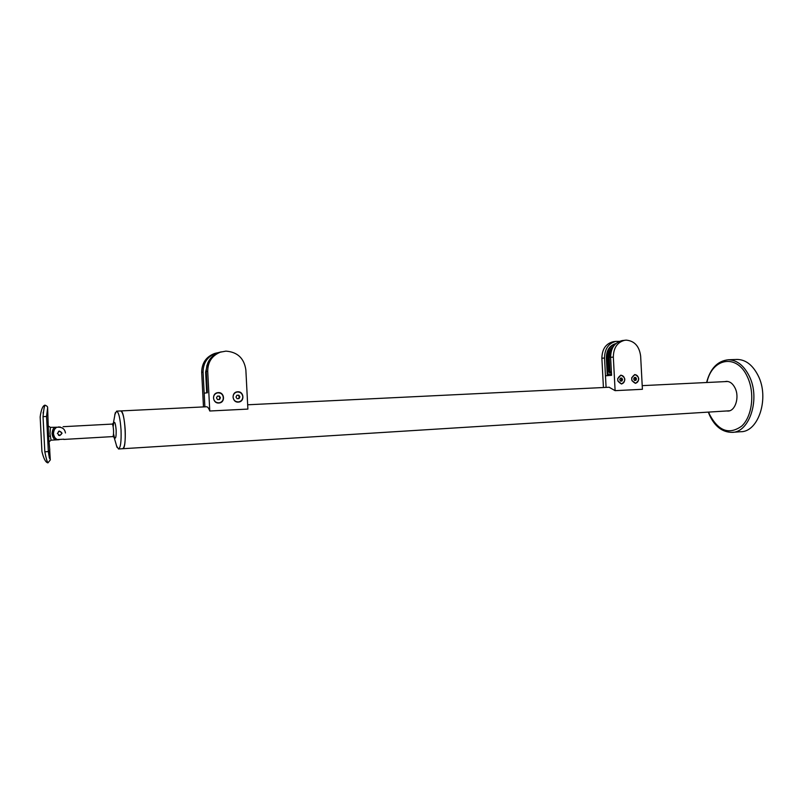<?xml version="1.0" encoding="UTF-8"?>
<svg xmlns="http://www.w3.org/2000/svg" width="803" height="803" viewBox="0 0 803 803"><rect width="100%" height="100%" fill="white"/><g stroke="black" fill="none" stroke-linecap="round" stroke-linejoin="round"><path stroke-width="1.2" d="M49.164 457.238L48.953 452.209M49.415 458.222L49.103 451.296M46.544 416.476L43.031 416.647C43.623 410.052 44.306 406.238 45.058 405.214L44.988 405.154C46.965 405.947 47.849 406.84 47.628 407.844L46.544 416.476L48.351 451.567L48.903 455.411L49.676 449.75L50.288 459.928L47.969 462.859M43.252 412.1L43.111 413.194M65.455 432.968C64.882 429.284 62.654 427.357 58.76 427.196L50.388 427.367L49.997 433.851L51.041 440.174L49.364 441.57M49.776 449.941L48.581 436.581L47.638 408.065M63.798 439.191L57.143 439.572C55.327 438.92 54.112 436.952 53.48 433.66C53.771 430.318 54.775 428.2 56.521 427.316L54.604 427.417C53.169 428.36 52.315 430.468 52.044 433.74C52.647 436.962 53.711 438.94 55.226 439.683L60.988 439.351M50.187 459.396L48.903 455.411M44.988 405.154L44.918 405.164C42.71 405.766 41.124 409.701 40.16 416.948L41.927 451.497C43.633 458.613 45.61 462.398 47.869 462.859L48.009 462.819C47.156 461.976 46.092 458.302 44.827 451.818L43.031 416.647M62.062 433.188L59.402 431.07L57.354 433.449L59.813 435.567L62.062 433.188M56.521 427.316C51.543 431.683 51.753 435.778 57.143 439.572M116.435 445.826L118.523 448.987C120.58 447.873 121.414 441.55 121.042 430.006C120.239 418.534 118.754 412.24 116.606 411.136L114.729 414.76M122.578 448.726L122.618 448.726C124.706 447.622 125.569 441.299 125.198 429.776C124.385 418.313 122.889 412.039 120.701 410.935L116.606 411.136M58.499 435.286L59.633 435.497C62.483 433.881 62.413 432.426 59.412 431.131L58.478 431.372M621.01 381.064L621.622 379.588L620.348 378.183L621.773 378.083L622.556 379.518L621.934 381.024L620.518 381.084L619.735 379.648L620.368 378.153M617.658 378.715L620.749 375.342C622.998 375.402 624.302 376.768 624.684 379.428C624.624 381.937 623.56 383.412 621.492 383.834L617.818 380.953M621.622 379.588L622.556 379.518M620.849 378.153L621.773 378.083M634.932 380.421L635.544 378.956L634.31 377.561M631.71 377.751L634.711 374.74C636.92 374.8 638.214 376.155 638.586 378.795C638.526 381.295 637.472 382.76 635.434 383.172L631.911 380.632M635.866 380.381L634.48 380.441L633.708 379.016L634.32 377.53L635.715 377.46L636.488 378.886L635.866 380.381M635.544 378.956L636.488 378.886M634.771 377.53L635.715 377.46M621.512 383.975C616.704 381.385 616.483 378.454 620.87 375.182L621.04 375.172C625.858 377.801 626.049 380.732 621.632 383.964L621.632 383.964M635.454 383.322C630.706 380.742 630.496 377.832 634.822 374.579L634.992 374.569C639.75 377.179 639.941 380.1 635.574 383.312L635.574 383.312M624.814 340.251C617.336 342.168 613.512 347.769 613.331 357.064L610.611 357.355C610.792 348.09 614.606 342.51 622.074 340.602L626.199 340.131C634.5 340.904 639.318 346.234 640.643 356.11L642.4 389.294L615.108 390.659L609.106 387.247M610.611 357.355L611.565 375.312L605.472 375.804L606.084 387.387L604.529 357.987L601.879 358.268C602.059 349.124 605.843 343.604 613.251 341.717L613.793 341.646M622.074 340.602L622.616 340.532M613.331 357.064L615.108 390.659M634.671 374.599L636.066 374.921M636.628 382.8L635.303 383.322M620.719 375.202L622.164 375.543M622.737 383.432L621.361 383.985M611.495 374.068L607.841 374.218L606.978 357.867C607.038 350.52 609.959 345.792 615.75 343.684M607.299 375.653L606.355 357.927C606.476 350.188 609.638 345.41 615.851 343.594M619.324 341.375L615.931 341.375C608.513 343.272 604.709 348.813 604.529 357.987M607.841 374.218L608.704 375.543M603.424 387.518L601.879 358.268M613.572 346.193C609.899 348.763 608.102 352.637 608.192 357.817L608.945 371.99L609.587 372.692L611.424 372.612M219.048 399.543L219.932 397.796L218.858 396.11L217.372 396.17M223.405 397.605C223.314 400.436 221.919 402.173 219.199 402.815C215.957 402.905 214.05 401.319 213.508 398.057C213.578 395.297 214.923 393.57 217.543 392.868C220.875 392.687 222.832 394.263 223.405 397.605M219.54 399.523L217.573 399.613L216.489 397.917L217.392 396.14L219.36 396.05L220.434 397.736L219.54 399.523M219.932 397.796L220.434 397.736M218.858 396.11L219.36 396.05M238.491 398.649L239.354 396.913L238.3 395.237L236.865 395.307M242.817 396.722C242.727 399.553 241.332 401.279 238.642 401.901C235.46 401.972 233.593 400.396 233.061 397.164C233.141 394.414 234.476 392.697 237.086 392.015C240.348 391.864 242.255 393.43 242.817 396.722M239.003 398.619L237.066 398.71L236.002 397.033L236.885 395.267L238.832 395.176L239.886 396.853L239.003 398.619M239.354 396.913L239.886 396.853M238.3 395.237L238.832 395.176M237.266 391.814L237.507 391.804C240.027 391.864 241.723 393.099 242.606 395.518M217.754 392.667L218.035 392.647C224.278 392.115 225.302 402.353 219.068 403.006L218.908 403.026M218.807 403.026C212.654 403.588 211.46 393.53 217.583 392.687L218.265 392.617C224.509 392.085 225.533 402.333 219.289 402.976L218.807 403.026M238.29 402.102C232.208 402.664 231.063 392.617 237.116 391.834L237.748 391.774C243.921 391.242 244.905 401.46 238.732 402.062L238.29 402.102M220.775 352.005C212.163 355.358 207.816 361.772 207.716 371.257L206.281 371.528C206.381 362.093 210.717 355.699 219.289 352.366L225.914 351.132C237.497 351.995 244.142 358.258 245.859 369.922L247.886 409.088L209.774 411.006C208.76 408.225 207.696 406.81 206.572 406.77L206.471 406.78M206.281 371.528L207.375 392.767L204.173 393.179L204.875 406.86L203.079 372.14L201.694 372.411C201.784 363.107 206.07 356.803 214.542 353.511L216.529 352.999M219.289 352.366L221.317 351.844M207.716 371.257L209.774 411.006M242.807 397.385C242.446 399.984 241.01 401.55 238.501 402.082L238.371 402.102M207.304 391.292L205.959 371.99L206.923 365.425M206.702 392.858L205.628 372.05L207.786 362.936M218.918 352.487L215.977 353.169C207.475 356.472 203.179 362.795 203.079 372.14M206.953 391.302L207.375 392.637M203.47 406.92L201.694 372.411M118.603 448.977L122.618 448.726C127.215 449.75 125.198 409.942 120.701 410.935L206.572 406.77M725.41 381.606L726.625 381.375M724.868 381.626L726.454 381.375C730.017 381.425 732.898 383.673 735.106 388.11C739.693 397.234 735.267 411.206 727.96 411.056L726.564 410.975M736.542 359.463L737.074 359.443C745.656 359.583 752.662 364.964 758.112 375.573C769.635 397.796 758.574 432.044 740.737 431.723L732.487 432.325M728.341 411.026L727.116 410.935M48.581 436.581L50.218 435.888M48.351 451.567L44.827 451.818M60.436 427.106L58.489 426.935M113.514 423.402C114.628 420.742 115.512 423.01 116.164 430.197C116.254 437.324 115.612 439.642 114.247 437.133M63.758 439.432L112.731 436.601C113.394 436.23 113.665 434.142 113.544 430.328C113.283 426.544 112.801 424.456 112.099 424.084L112.069 424.084M606.978 357.867L606.355 357.927M612.107 348.853L609.266 358.058L609.989 371.689L611.404 372.221M609.176 372.522L611.414 372.431L609.176 372.522M613.362 346.515L611.956 347.468M611.404 372.371L609.166 372.512M610.511 372.251L609.788 371.709L609.065 358.068L608.212 358.158M608.935 371.779L609.989 371.689M609.266 358.058L609.065 358.068C608.935 354.143 610.039 350.871 612.388 348.251M706.901 382.499C711.97 358.068 736.903 353.24 747.362 376.768C755.061 392.717 752.301 416.305 741.791 426.042C729.285 435.025 718.575 431.241 709.671 414.679L708.607 412.09M706.6 382.519C710.264 368.547 717.491 360.969 728.281 359.774C736.803 359.925 743.779 365.325 749.199 375.985C760.672 398.318 749.691 432.697 731.965 432.365C722.309 432.235 714.821 426.483 709.511 415.091L708.306 412.11M50.388 427.367L48.571 426.182M59.151 439.703L51.061 440.174M50.248 459.135L50.278 459.717M113.163 426.764L113.705 423.061L112.099 424.084L63.086 426.694M113.293 423.623L115.291 412.702M113.986 436.922L117.047 447.412M113.534 433.821L114.427 437.394L112.761 436.601M615.931 341.375L613.251 341.717M612.016 347.408L613.372 346.505M215.977 353.169L214.542 353.511M727.849 381.485L642.209 385.641M609.296 387.237L247.665 404.782M729.546 410.785L122.698 448.726M728.281 359.774L737.074 359.443"/></g></svg>
